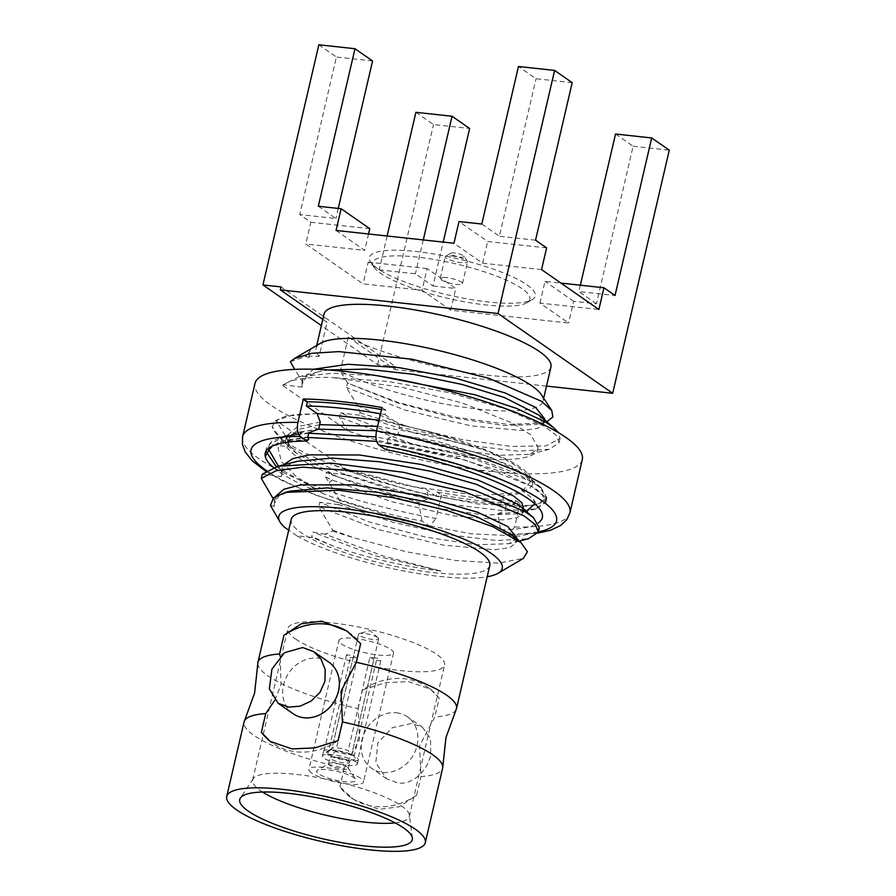 <?xml version="1.0" encoding="UTF-8"?>
<svg xmlns="http://www.w3.org/2000/svg" width="896" height="896" viewBox="0 0 896 896"><rect width="100%" height="100%" fill="white"/><g stroke="black" fill="none" stroke-linecap="round" stroke-linejoin="round"><path stroke-width="0.67" stroke-dasharray="4.48 3.36" d="M456.086 709.722A101.931 22.378 13.1 0 1 434.851 716.957L419.552 745.853L420.974 776.563A101.931 22.378 -166.9 0 0 442.635 768.186M274.77 700.336L281.019 684.701L280.213 656.421M257.813 663.578A101.931 22.378 -166.9 0 0 267.814 675.752A101.931 22.378 -166.9 0 0 358.131 708.624L359.554 739.334L344.266 768.23A101.931 22.378 -166.9 0 1 253.949 735.358A101.931 22.378 13.1 0 1 244.07 721.974M328.989 763.437A10.08 2.218 13.1 0 0 328.63 763.862A10.08 2.218 13.1 0 0 329.605 765.195A10.08 2.218 -166.9 0 0 342.742 769.138A10.08 2.218 -166.9 0 0 348.264 768.432A10.08 2.218 -166.9 0 0 348.13 767.894A10.08 2.218 -166.9 0 0 347.29 767.11A10.08 2.218 13.1 0 0 334.152 763.157A10.08 2.218 13.1 0 0 328.989 763.437L317.307 770.302A20.16 4.424 -166.9 0 0 318.528 773.808A20.16 4.424 13.1 0 0 344.814 781.715A20.16 4.424 13.1 0 0 355.578 779.218A20.16 4.424 13.1 0 0 353.898 777.65A20.16 4.424 -166.9 0 0 327.622 769.754A20.16 4.424 -166.9 0 0 317.307 770.302M416.629 795.256A67.211 57.434 124.8 0 1 374.696 806.456A67.211 57.434 124.8 0 1 351.176 797.765A67.211 57.434 124.8 0 1 339.92 786.923L353.662 799.49L378.896 809.379L399.291 806.77L416.618 795.245L420.974 776.563M338.083 740.622A67.211 57.434 124.8 0 1 296.15 751.822A67.211 57.434 124.8 0 1 272.63 743.131A67.211 57.434 124.8 0 1 271.309 742.168M317.117 413.56L293.406 414.781L276.069 420.482L345.744 468.944L346.618 470.59L345.632 474.846L326.682 472.494L325.651 476.93L332.203 480.043L391.07 501.514L454.227 515.962L503.014 519.882L517.216 517.664L522.995 512.915L518.213 504.549M524.026 508.48L516.04 513.89L484.893 515.088L436.901 508.166L382.368 494.144L326.682 472.494M284.592 527.318L277.704 518.56M517.082 538.283L509.118 543.682L476.358 544.768L425.779 537.107L369.152 521.931L319.749 502.298L318.718 506.733L332.752 530.197L332.562 531.014L325.091 534.229L383.186 556.002L441.011 571.066A122.349 26.858 13.1 0 1 333.682 546.235L312.469 537.533L296.8 535.808A114.71 25.189 -166.9 0 0 439.432 576.442A114.71 25.189 -166.9 0 0 487.178 576.766M332.562 531.014A141.59 31.091 -166.9 0 0 354.278 537.902L405.709 551.645L455.28 560.448L498.434 563.125L523.365 558.41M272.978 498.355L275.352 501.894L275.834 496.149M270.424 505.411L274.322 506.352L275.352 501.906M274.322 506.33L274.266 502.163L279.216 495.723L290.461 491.086M514.797 538.115L516.051 542.718L509.925 547.579L494.838 549.741L443.285 545.093L377.642 529.379L318.718 506.733M325.651 476.93L339.685 500.394L338.699 504.661L393.098 522.29L449.042 534.856L496.922 540.546L528.506 538.72M339.685 500.394L405.686 521.091L471.016 533.814L519.557 536.054L533.523 533.142L539.28 527.845M345.632 474.846L400.03 492.498L455.963 505.053L503.843 510.742L535.427 508.917L545.227 502.286L542.349 494.928L530.947 486.08L466.67 460.488L376.667 441.37M346.618 470.59L412.597 491.277L477.938 504.011L526.49 506.251L540.456 503.339L546.213 498.03L540.344 487.76L531.933 481.824L466.872 456.008L375.939 436.89M544.824 419.07L536.861 424.469L504.112 425.555L453.555 417.906L396.928 402.741L347.491 383.085L346.461 387.52L357.661 405.754L360.102 412.653L359.498 415.24L413.907 432.88L469.851 445.446L517.731 451.136L549.315 449.31L559.093 442.68L556.226 435.322L544.813 426.474L505.826 409.035L449.848 392.806L387.901 381.416L332.147 377.541L402.17 387.296L462.022 402.909L512.456 423.069L530.936 434.93L537.936 447.238L537.891 448.874L529.917 454.272L497.157 455.358L446.589 447.698L389.95 432.522L340.558 412.888L339.528 417.323L348.186 431.066L282.912 385.661A141.59 31.091 13.1 0 1 332.147 377.541M360.102 412.653A141.59 31.091 -166.9 0 0 405.989 426.126L461.944 439.566L511.459 446.443L546.134 445.917L560.078 438.424L558.466 432.656M282.912 385.661L283.114 384.765L302.064 387.139L303.038 378.515L313.51 369.253M302.064 387.117L302.008 382.95L306.958 376.51L318.203 371.874L328.328 369.981M539.011 415.139L543.794 423.506L537.667 428.366L522.581 430.528L471.027 425.88L405.384 410.166L346.461 387.52M541.408 394.778A116.502 25.581 13.1 0 1 543.021 401.072A116.502 25.581 13.1 0 1 464.038 407.266A116.502 25.581 13.1 0 1 340.346 371.202L347.85 383.186L398.261 402.528L456.232 417.267L508.48 424.446L543.278 422.822L546.728 421.747M550.939 367.002A116.502 25.581 -166.9 0 1 471.957 373.206A116.502 25.581 -166.9 0 1 348.264 337.142L340.346 371.202M373.901 267.064A80.651 17.707 13.1 0 0 380.61 273.314A80.651 17.707 -166.9 0 0 485.744 304.92A80.651 17.707 -166.9 0 0 526.982 302.691A80.651 17.707 -166.9 0 0 522.077 288.68A80.651 17.707 13.1 0 0 416.954 257.062A80.651 17.707 13.1 0 0 373.901 267.064L370.597 262.035A85.131 18.693 -166.9 0 0 377.675 268.621A85.131 18.693 -166.9 0 0 488.645 301.997A85.131 18.693 -166.9 0 0 532.179 299.634A85.131 18.693 -166.9 0 0 527.005 284.85A85.131 18.693 -166.9 0 0 416.035 251.485A85.131 18.693 -166.9 0 0 370.597 262.035M439.186 698.264L430.416 689.147L408.621 681.654L385.874 682.629L362.488 689.931A67.211 57.434 124.8 0 1 404.421 678.731A67.211 57.434 124.8 0 1 427.941 687.411A67.211 57.434 124.8 0 1 439.197 698.264L434.851 716.957M376.544 430.741L437.002 441.314L490.459 457.083L525.146 474.746L530.029 482.317A122.349 26.858 -166.9 0 0 491.389 453.085A122.349 26.858 -166.9 0 0 483.011 449.613L430.584 431.816L379.008 420.179M537.936 447.238A122.349 26.858 13.1 0 1 537.813 449.221A122.349 26.858 13.1 0 1 491.669 459.413L414.333 444.562L339.528 417.323M514.584 504.739L515.581 500.483A158.413 34.787 13.1 0 1 436.979 491.938L435.994 496.205A158.413 34.787 -166.9 0 0 514.584 504.739L502.04 496.014L518.762 493.797L529.894 488.051L532.515 484.747L527.576 476.09L508.334 464.722L476.986 452.726L398.07 434.056L399.672 427.179L451.931 438.122A125.238 27.496 13.1 0 1 532.706 483.941A125.238 27.496 13.1 0 1 529.894 488.051M381.483 409.517A158.413 34.787 13.1 0 1 385.974 410.323L384.978 414.579A158.413 34.787 -166.9 0 0 380.498 413.784M384.978 414.579L398.406 423.92L451.931 438.122M435.994 496.205L426.138 489.35L399.258 483.896L356.966 472.752L330.176 463.848A142.262 31.237 13.1 0 1 272.182 426.686L275.643 420.571L285.51 416.214L317.106 413.493M345.744 468.944L414.534 486.898L479.864 495.589L521.114 492.498L530.029 482.317M398.406 423.92L399.672 427.179M398.07 434.045L388.136 438.234L478.621 459.155L517.283 473.693L541.016 487.603L546.918 497.952L535.203 505.053L506.072 506.486L502.051 496.014M515.581 500.483L520.083 503.619A168.022 36.893 13.1 0 1 483.37 501.144A168.022 36.893 13.1 0 1 441.482 495.074L436.979 491.938M538.339 531.866A156.822 34.429 13.1 0 1 507.181 534.218L508.816 534.755L514.629 527.027L520.083 503.619M507.181 534.218L500.674 529.693A142.262 31.237 -166.9 0 0 538.238 522.962M506.072 506.486L505.075 510.742L497.784 513.834L500.674 529.693M441.482 495.074L436.027 518.493A168.022 36.893 13.1 0 1 242.614 436.632M273.504 467.589A142.262 31.237 -166.9 0 0 323.277 493.662A142.262 31.237 -166.9 0 0 422.072 521.147L429.766 526.176L436.027 518.493M422.072 521.147L418.656 502.443L427.19 499.162L428.176 494.906L426.138 489.35M582.299 459.581A168.022 36.893 13.1 0 1 490.314 471.341A168.022 36.893 13.1 0 1 254.99 383.41M381.954 407.523L385.974 410.323M385.504 449.568L388.696 446.544L387.15 442.49L388.136 438.234M428.176 494.906L376.846 481.029L330.187 463.848M427.19 499.162L341.354 473.11L306.858 457.43L283.069 441.885L272.182 426.686M491.669 459.413L446.152 455.235L401.822 446.6L369.398 437.942L348.186 431.066M320.264 422.094L297.438 426.563L286.686 436.016L288.31 444.114L296.509 453.387L337.221 476.694L418.656 502.443M337.221 476.694A125.238 27.496 -166.9 0 1 285.578 440.798A125.238 27.496 -166.9 0 1 290.114 435.501A125.238 27.496 -166.9 0 1 299.779 432.107L287.202 437.203L278.051 447.922L281.344 461.429L296.43 476.75L323.277 493.674L276.293 466.715M266.157 451.629L266.336 448.37L271.846 441.19L284.357 436.038L308.84 432.734M299.779 432.107L318.674 428.971M265.25 456.49L265.35 452.614L279.754 441.325L307.843 436.979M308.706 439.32L287.728 441.213L270.973 446.757M387.15 442.49L447.754 454.899L500.45 471.352L535.349 488.32L543.917 495.858L545.933 502.197L536.066 508.872L505.075 510.742M497.773 513.811L526.187 511.37M534.923 503.866L533.322 499.195L516.264 485.845L482.989 471.139L388.696 446.544M289.162 438.122L288.187 446.723L289.162 438.122L298.222 429.442L319.67 424.67M377.574 426.317L432.634 435.646L483.011 449.613M288.131 442.557L293.082 436.117L304.338 431.48L318.192 429.15M289.229 442.288L276.069 420.482M268.341 448.784L269.248 444.371L288.187 446.746M297.394 461.283L286.149 465.92L281.198 472.36L281.254 476.526L282.285 472.102L278.365 466.166M262.315 474.174L281.254 476.549M296.8 535.808L288.702 530.174M325.091 534.24L312.816 532.101L311.786 536.536L312.458 537.522M338.699 504.661L319.749 502.286M353.606 655.581A10.304 2.262 13.1 0 0 354.626 656.813A10.304 2.262 13.1 0 0 357.437 658.235L350.347 657.474A17.92 3.931 13.1 0 1 347.939 656.085A17.92 3.931 13.1 0 1 346.528 654.808L353.606 655.581L331.912 748.821A10.304 2.262 13.1 0 1 331.923 748.698A10.304 2.262 13.1 0 1 332.304 748.261A10.304 2.262 13.1 0 1 348.197 750.59L351.422 755.306A14.784 3.248 -166.9 0 0 337.523 751.296A14.784 3.248 -166.9 0 0 327.107 751.318A14.784 3.248 -166.9 0 0 326.704 752.618L323.837 752.315A17.92 3.931 13.1 0 1 323.512 751.229A17.92 3.931 13.1 0 1 335.362 750.232A17.92 3.931 13.1 0 1 354.278 755.619L376.97 658.123L369.891 657.35L348.197 750.59M346.528 654.808L323.837 752.315M355.6 761.69A17.92 3.931 -166.9 0 0 336.392 755.25A17.92 3.931 -166.9 0 0 322.426 755.91A17.92 3.931 -166.9 0 0 324.162 758.274A17.92 3.931 -166.9 0 0 343.37 764.702A17.92 3.931 -166.9 0 0 357.336 764.042A17.92 3.931 -166.9 0 0 355.6 761.69M369.891 657.35A10.304 2.262 13.1 0 1 372.702 658.773A10.304 2.262 13.1 0 1 373.71 660.005L380.789 660.778A17.92 3.931 13.1 0 0 379.378 659.501A17.92 3.931 -166.9 0 0 376.97 658.123M354.278 755.619L351.422 755.306M380.789 660.778L358.109 758.274A17.92 3.931 13.1 0 1 358.434 759.36A17.92 3.931 13.1 0 1 346.584 760.357A17.92 3.931 13.1 0 1 327.667 754.97L350.347 657.474M327.667 754.97L330.523 755.283A14.784 3.248 -166.9 0 0 347.278 759.685A14.784 3.248 -166.9 0 0 355.242 757.971L358.109 758.274M357.437 658.235L335.731 751.486L330.523 755.283M373.71 660.005L352.016 753.256A10.304 2.262 13.1 0 1 352.005 753.368A10.304 2.262 13.1 0 1 346.114 754.062A10.304 2.262 13.1 0 1 335.731 751.486M377.653 637.493A10.304 2.262 13.1 0 1 378.112 637.851A10.304 2.262 13.1 0 1 378.65 638.837A10.304 2.262 13.1 0 1 370.619 639.218A10.304 2.262 13.1 0 1 359.576 635.522A10.304 2.262 13.1 0 1 358.579 634.166A10.304 2.262 13.1 0 1 359.498 633.517A10.304 2.262 13.1 0 1 368.525 634.166A10.304 2.262 13.1 0 1 377.653 637.493M355.242 757.971L352.016 753.256M326.704 752.618L331.912 748.821M348.723 760.939A10.08 2.218 13.1 0 1 349.698 762.261A10.08 2.218 13.1 0 1 341.846 762.63A10.08 2.218 13.1 0 1 331.038 759.013A10.08 2.218 13.1 0 1 330.064 757.691A10.08 2.218 13.1 0 1 337.926 757.322A10.08 2.218 13.1 0 1 348.723 760.939M311.651 773.058A28 6.149 13.1 0 1 308.941 769.384A28 6.149 13.1 0 1 330.77 768.354A28 6.149 13.1 0 1 360.774 778.4A28 6.149 13.1 0 1 363.496 782.074A28 6.149 13.1 0 1 341.667 783.115A28 6.149 13.1 0 1 311.651 773.058M338.957 640.382A28 6.149 -166.9 0 1 360.797 639.341A28 6.149 -166.9 0 1 390.802 649.398A28 6.149 13.1 0 1 393.512 653.072A28 6.149 13.1 0 1 371.683 654.102A28 6.149 13.1 0 1 341.678 644.056A28 6.149 -166.9 0 1 338.957 640.382L308.941 769.384M295.702 639.061A80.427 17.662 -166.9 0 0 381.875 667.923A80.427 17.662 -166.9 0 0 444.573 664.955A80.427 17.662 -166.9 0 0 436.778 654.394A80.427 17.662 -166.9 0 0 350.594 625.531A80.427 17.662 -166.9 0 0 287.907 628.499A80.427 17.662 -166.9 0 0 295.702 639.061M262.539 792.03A80.427 17.662 -166.9 0 1 260.422 790.63A80.427 17.662 13.1 0 1 252.627 780.069A80.427 17.662 13.1 0 1 253.221 778.725A80.427 17.662 13.1 0 1 318.483 777.661A80.427 17.662 13.1 0 1 401.509 805.963A80.427 17.662 -166.9 0 1 409.371 815.058L412.362 838.04M344.266 768.23L339.92 786.923M358.131 708.624L362.488 689.931M396.491 712.79A31.36 26.802 124.8 0 1 407.467 716.845A31.36 26.802 124.8 0 1 414.915 751.957A31.36 26.802 124.8 0 1 382.626 772.397A31.36 26.802 124.8 0 1 371.65 768.342A31.36 26.802 124.8 0 1 364.202 733.219A31.36 26.802 124.8 0 1 396.491 712.79M489.798 565.522A101.931 22.378 13.1 0 1 410.334 569.285A101.931 22.378 13.1 0 1 301.112 532.694A101.931 22.378 13.1 0 1 291.234 519.31M348.174 631.96A67.211 57.434 124.8 0 1 349.395 632.778A67.211 57.434 124.8 0 1 360.662 643.63M293.104 713.698A31.36 26.802 124.8 0 1 285.656 678.586A31.36 26.802 124.8 0 1 317.957 658.157A31.36 26.802 124.8 0 1 328.933 662.211M303.094 382.682L294.683 369.376M290.371 361.682L305.917 356.541L308.952 357.302M308.974 357.426L309.288 356.048L319.122 356.429L327.04 322.37L322.795 319.413M348.264 337.142L394.99 369.634L395.674 366.654L281.019 286.899M359.498 415.24L340.558 412.877M324.005 314.194A116.502 25.581 -166.9 0 0 327.04 322.37M546.504 386.098L394.99 369.634M395.674 366.654L377.597 364.694L321.362 325.573M318.83 44.8L336.403 57.03L299.746 214.558L310.834 222.275L305.782 243.981L363.104 283.864L422.05 290.27L427.101 268.554L455.773 288.501L450.722 310.206L568.613 323.019L539.952 303.083L598.898 309.49M387.117 235.995L379.243 269.864L368.155 262.147L363.104 283.864M415.901 112.325L433.485 124.555L469.638 128.486M377.597 364.694L433.485 124.555M615.541 134.019L633.114 146.25L596.456 303.789L573.664 301.314L568.613 323.019M633.114 146.25L669.267 150.181M379.243 269.864L415.397 273.795L432.981 286.026L443.195 242.088M432.981 286.026L455.773 288.501M368.155 262.147L427.101 268.554M450.722 310.206L422.05 290.27M336.056 230.451L364.728 250.387L305.782 243.981M541.565 269.606L482.619 263.2L453.958 243.264M539.952 303.083L545.003 281.366L560.963 283.102M596.456 303.789L578.872 291.558L615.037 295.478M573.664 301.314L545.003 281.366M580.35 285.208L578.872 291.558M572.197 82.656L536.043 78.725L518.459 66.494M481.802 224.022L499.386 236.253L536.043 78.725M535.539 240.184L499.386 236.253M546.616 247.89L487.67 241.483L459.01 221.547M482.619 263.2L487.67 241.483M368.547 233.979L364.728 250.387M369.779 228.682L310.834 222.275M318.326 206.259L335.899 218.49L299.746 214.558M338.24 208.421L335.899 218.49M372.557 60.962L336.403 57.03M446.477 277.603A11.424 2.509 -166.9 0 0 440.216 278.41A11.424 2.509 -166.9 0 0 456.221 284.379A11.424 2.509 -166.9 0 0 462.47 283.584A11.424 2.509 -166.9 0 0 446.477 277.603M451.528 255.886A11.424 2.509 13.1 0 1 467.365 261.251A11.424 2.509 13.1 0 1 467.533 261.867A11.424 2.509 13.1 0 1 461.272 262.674A11.424 2.509 13.1 0 1 445.267 256.693A11.424 2.509 13.1 0 1 445.682 256.211A11.424 2.509 13.1 0 1 451.528 255.886M464.061 256.222A6.944 1.523 -166.9 0 1 460.354 257.085A6.944 1.523 13.1 0 1 453.04 255.259A6.944 1.523 13.1 0 1 450.878 253.154A6.944 1.523 13.1 0 1 454.429 252.963A6.944 1.523 -166.9 0 1 464.061 256.222L467.365 261.251M423.282 239.926L415.397 273.795M319.122 356.429A116.502 25.581 13.1 0 1 316.086 348.253A116.502 25.581 13.1 0 1 320.298 343.325M309.288 356.048L309.098 352.486L311.069 349.149L305.917 356.541M377.485 375.782L332.147 373.296L298.827 376.846L283.114 384.765M357.661 405.754L405.989 426.126M308.728 433.216L284.962 436.453L269.248 444.371M308.011 437.45L282.498 441.101L268.251 448.627M282.285 472.091L282.229 467.925L283.662 464.811M331.106 473.558L333.234 475.619M332.203 480.043L329.336 482.462M332.752 530.197L354.278 537.902M441.011 571.066L374.976 555.733L312.816 532.112M333.682 546.235L311.786 536.547M310.845 349.205L308.706 353.226L308.762 357.392M422.464 727.272L430.55 738.808L430.685 755.059C427.269 771.03 412.619 785.03 397.902 783.026L386.635 778.77L375.794 762.888L377.877 742.84L392.291 727.72L411.779 723.419L422.464 727.272L407.467 716.845M395.125 822.886A80.427 17.662 -166.9 0 0 409.304 816.525A80.427 17.662 -166.9 0 0 409.371 815.058M569.923 512.803A168.022 36.893 13.1 0 1 514.629 527.027M428.579 525.672A156.822 34.429 13.1 0 1 266.627 470.68M348.13 767.894L355.578 779.218M353.651 799.49L351.176 797.765M272.63 743.131L270.155 741.406M523.824 509.354L522.995 512.915M275.296 497.728L274.266 502.163M516.88 539.157L516.051 542.718M545.227 502.286L546.213 498.03M559.093 442.68L560.078 438.424M303.038 378.515L302.008 382.95M544.622 419.944L543.794 423.506M543.021 401.072L543.682 398.227M532.515 484.747L532.706 483.941M541.016 487.603L527.576 476.09M508.816 534.766L537.925 533.109M265.731 471.251L283.035 481.018L314.664 494.771L369.734 512.546L429.766 526.187M296.509 453.387L283.069 441.885M290.114 435.501L287.202 437.203M284.357 436.038L301.47 431.648M285.578 440.798L286.686 436.016M265.35 452.614L266.336 448.37M271.6 446.376L270.379 447.093M545.933 502.197L546.918 497.952M536.066 508.872L524.653 511.806M533.322 499.195L540.389 509.936M323.512 751.229L322.426 755.91M358.434 759.36L357.336 764.042M378.65 638.837L352.005 753.368M358.579 634.166L331.923 748.698M378.112 637.851L369.981 630.627L359.498 633.517M332.304 748.261L327.107 751.318M328.63 763.862L330.064 757.691M393.512 653.072L363.496 782.074M252.627 780.069L287.907 628.499M253.221 778.725L240.386 798.022M430.416 689.147L427.941 687.411M526.982 302.691L532.179 299.634M462.47 283.584L467.533 261.867M440.216 278.41L445.267 256.693M450.878 253.154L445.682 256.211M316.086 348.253L316.747 345.419M543.278 422.822L536.861 424.469M318.203 371.874L298.827 376.846M529.917 454.272L549.315 449.31M525.146 474.746L540.344 487.76M304.338 431.48L284.962 436.453M535.427 508.917L527.464 510.955M526.098 511.302L516.04 513.89M519.165 541.106L509.118 543.682M282.229 467.925L281.198 472.36M308.885 352.442L308.706 353.226M349.395 632.778L346.92 631.053M386.635 778.77L371.65 768.342M409.304 816.525L444.573 664.955M348.264 768.432L349.698 762.261"/><path stroke-width="1.34" d="M456.501 708.568A101.931 22.378 13.1 0 0 446.622 695.184A101.931 22.378 -166.9 0 0 356.306 662.323L341.018 691.219L342.44 721.93A101.931 22.378 13.1 0 1 432.757 754.79A101.931 22.378 -166.9 0 1 442.758 766.965L445.962 737.531L456.086 709.722A101.931 22.378 13.1 0 0 456.501 708.568L489.798 565.522A101.931 22.378 13.1 0 0 479.92 552.126A101.931 22.378 13.1 0 0 370.686 515.547A101.931 22.378 13.1 0 0 291.234 519.31L257.936 662.368A101.931 22.378 -166.9 0 0 257.813 663.578L254.621 693.011L244.485 720.832A101.931 22.378 13.1 0 1 265.731 713.586L274.77 700.336M226.733 796.477A101.931 22.378 -166.9 0 0 236.611 809.872A101.931 22.378 -166.9 0 0 345.834 846.451A101.931 22.378 -166.9 0 0 425.298 842.688A101.931 22.378 -166.9 0 0 415.419 829.304A101.931 22.378 -166.9 0 0 306.186 792.714A101.931 22.378 -166.9 0 0 226.733 796.477L244.07 721.974A101.931 22.378 13.1 0 1 244.485 720.832M342.44 721.93L338.083 740.622L314.698 747.914L291.95 748.899L270.155 741.395L261.386 732.278M271.309 742.168A67.211 57.434 124.8 0 1 261.43 732.357M283.976 635.275A67.211 57.434 124.8 0 1 325.875 624.086A67.211 57.434 124.8 0 1 348.174 631.96M283.954 635.298L301.28 623.784L321.675 621.163L346.92 631.053L360.651 643.63L356.306 662.323M519.165 541.106L528.506 538.72L538.283 532.09L539.28 527.845L533.422 517.574L518.213 504.549L476.818 484.456L430.629 471.24L379.266 461.754L332.035 458.091L297.394 461.283L278.018 466.256L262.315 474.174L261.318 478.43L272.978 498.355M283.662 464.811L292.734 458.651L309.154 454.877L359.274 454.978L420.907 464.408L477.848 480.032L513.027 495.667L521.83 502.667L523.824 509.354M487.178 576.766A114.71 25.189 -166.9 0 0 498.086 573.261L523.365 558.41L527.408 551.678L521.058 542.73L493.013 526.758L447.418 510.619L392.594 497.56L338.61 490.269L285.443 492.374L273.672 497.706L270.413 505.378L280.37 522.603A114.71 25.189 -166.9 0 0 284.592 527.318L288.702 530.174M498.086 573.261A114.71 25.189 -166.9 0 0 462.414 538.518A114.71 25.189 -166.9 0 0 341.589 508.379A114.71 25.189 -166.9 0 0 280.37 522.603M275.834 496.149L284.01 489.205L300.574 484.904L353.438 484.87L418.88 495.275L477.624 512.254L507.864 526.602L517.082 538.283L516.88 539.157M285.443 492.374L290.461 491.086L326.906 487.917L376.678 492.162L430.046 502.578L476.594 516.69L511.269 534.352L514.797 538.115M538.283 532.09L535.416 524.731L524.003 515.883L464.374 491.68L379.994 472.662L302.602 467.174L276.058 470.77L261.318 478.43M533.422 517.574L525 511.627L475.182 490.515L403.704 472.338L331.038 463.12L278.018 466.256M558.466 432.656L554.221 428.154L545.81 422.218L516.398 408.352L474.914 394.733L377.485 375.782M313.51 369.253L348.13 364.269L399.28 367.662L455.806 378.19L505.366 393.042L535.595 407.389L544.824 419.07L544.622 419.944M328.328 369.981L366.162 369.085L413.325 374.304L462.056 384.44L504.336 397.477L539.011 415.139L554.221 428.154M546.728 421.747L552.877 416.998L551.746 410.491L541.475 401.307L488.634 378.224L411.958 359.195L338.744 351.613L311.651 353.304L294.224 358.658L290.371 361.682L294.683 369.376M294.224 358.658L320.298 343.325A116.502 25.581 13.1 0 1 419.642 346.349A116.502 25.581 13.1 0 1 531.72 385.762A116.502 25.581 13.1 0 1 541.408 394.778L551.746 410.491M543.682 398.227L550.939 367.002A116.502 25.581 -166.9 0 0 539.65 351.702A116.502 25.581 -166.9 0 0 414.814 309.893A116.502 25.581 -166.9 0 0 324.005 314.194L316.747 345.419M380.498 413.784A158.413 34.787 -166.9 0 0 306.387 406.045L307.373 401.789A158.413 34.787 13.1 0 1 381.483 409.517M297.898 422.397L303.352 398.989A168.022 36.893 -166.9 0 1 340.054 401.453A168.022 36.893 -166.9 0 1 381.954 407.523L376.499 430.942A168.022 36.893 13.1 0 1 569.923 512.803L582.299 459.581A168.022 36.893 13.1 0 0 346.987 371.65A168.022 36.893 13.1 0 0 254.99 383.41L242.614 436.632A168.022 36.893 13.1 0 1 297.898 422.397C296.722 429.184 297.55 433.888 300.395 436.509L306.902 441.034L308.706 439.331L307.843 436.99L308.84 432.734L318.674 428.971L320.264 422.106L317.094 413.493L306.387 406.045M379.008 420.179L317.117 413.56M307.373 401.789L303.352 398.989M538.238 522.962A142.262 31.237 -166.9 0 0 540.389 509.936A142.262 31.237 -166.9 0 0 385.504 449.568L378.997 445.043C376.141 442.434 375.312 437.73 376.499 430.942M306.902 441.034A142.262 31.237 -166.9 0 0 270.379 447.093A142.262 31.237 -166.9 0 0 265.25 456.49A142.262 31.237 -166.9 0 0 273.504 467.589M276.293 466.715L266.157 451.629M270.973 446.757L265.25 456.49M526.187 511.37L534.923 503.866M319.67 424.67L377.574 426.317M318.192 429.15L376.544 430.741M278.365 466.166L268.341 448.784M248.315 811.138A88.581 19.454 13.1 0 1 240.386 798.022A88.581 19.454 13.1 0 1 312.267 796.858A88.581 19.454 13.1 0 1 403.704 828.027A88.581 19.454 -166.9 0 1 412.362 838.04A88.581 19.454 -166.9 0 1 346.696 843.517A88.581 19.454 -166.9 0 1 248.315 811.138M425.298 842.688L442.635 768.186A101.931 22.378 -166.9 0 0 442.758 766.965M280.213 656.421L279.597 653.979A101.931 22.378 -166.9 0 0 257.936 662.368M265.731 713.586L261.374 732.278M279.597 653.979L283.942 635.286M313.936 651.773L328.933 662.211A31.36 26.802 124.8 0 1 336.37 697.323A31.36 26.802 124.8 0 1 304.08 717.763A31.36 26.802 124.8 0 1 293.104 713.698L278.107 703.27L288.792 707.123L300.115 706.16L311.102 701.086L319.894 692.496L324.901 681.464L325.214 669.637L320.914 658.93L313.936 651.773L302.669 647.517L284.48 652.725L271.936 669.144L269.338 688.834L278.107 703.27M321.362 325.573L262.942 284.928L281.019 286.899L280.325 289.878L322.795 319.413M280.325 289.878L498.042 313.533L612.696 393.288L546.504 386.098M560.963 283.102L603.949 287.773L598.898 309.49L541.565 269.606L546.616 247.89L535.539 240.184L572.197 82.656L554.613 70.426L498.042 313.533M554.613 70.426L518.459 66.494L481.802 224.022L459.01 221.547L453.958 243.264L336.056 230.451L341.118 208.734L318.326 206.259L354.984 48.731L318.83 44.8L262.942 284.928M423.282 239.926L452.054 116.256L415.901 112.325L387.117 235.995M612.696 393.288L669.267 150.181L651.694 137.95L615.541 134.019L580.35 285.208M443.195 242.088L469.638 128.486L452.054 116.256M603.949 287.773L615.037 295.478L651.694 137.95M341.118 208.734L369.779 228.682L368.547 233.979M354.984 48.731L372.557 60.962L338.24 208.421M375.939 436.89L308.728 433.216M376.667 441.37L308.011 437.45M262.539 792.03A80.427 17.662 -166.9 0 0 395.125 822.886M378.997 445.043A156.822 34.429 13.1 0 1 528.349 492.386A156.822 34.429 13.1 0 1 538.339 531.866M266.627 470.68A156.822 34.429 13.1 0 1 300.395 436.509M537.925 533.109L550.514 530.264L560.728 525.47L566.765 519.702L569.923 512.803M242.614 436.632L242.402 444.226L245.269 452.054L252.246 460.813L265.731 471.251M527.464 510.955L526.098 511.302M521.058 542.73L511.269 534.352"/></g></svg>
